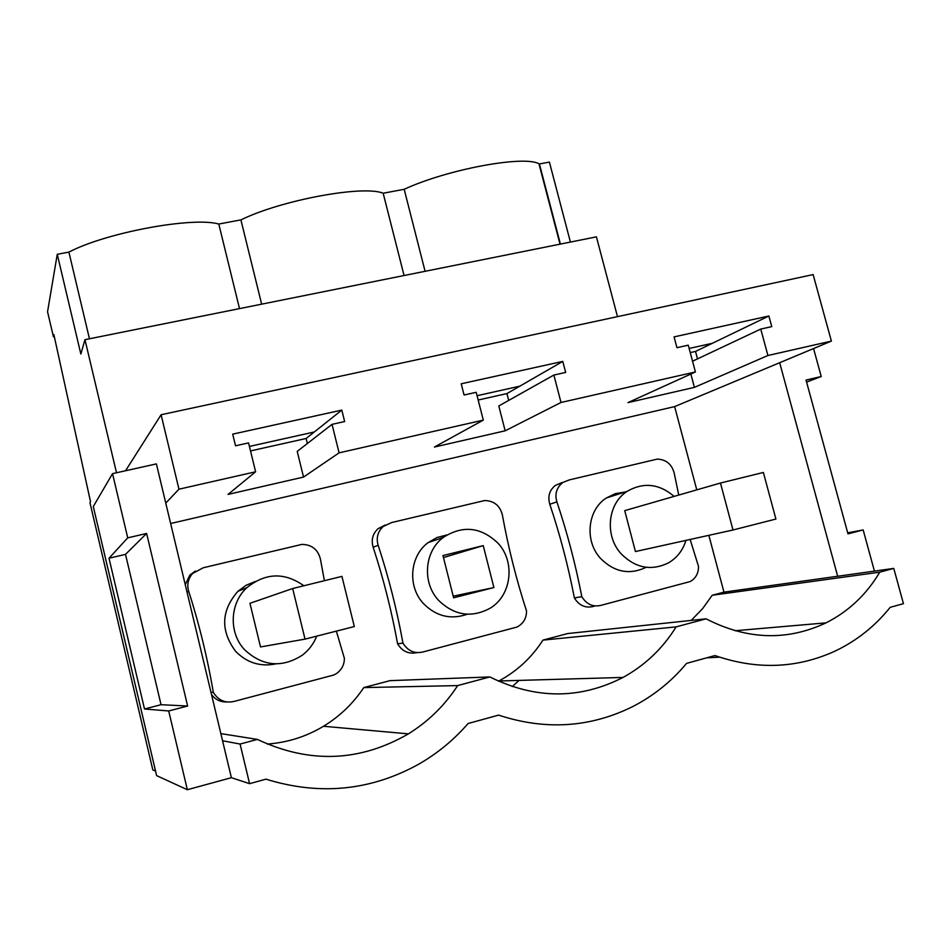 <?xml version="1.0" encoding="UTF-8"?>
<svg xmlns="http://www.w3.org/2000/svg" width="951" height="951" viewBox="0 0 951 951"><rect width="100%" height="100%" fill="white"/><g stroke="black" fill="none" stroke-linecap="round" stroke-linejoin="round"><path stroke-width="1.43" d="M249.578 783.672L265.959 779.154C319.607 795.761 370.486 790.792 418.618 764.259C437.448 753.442 453.936 739.854 468.106 723.509L498.597 715.116C545.303 730.475 589.929 727.67 632.463 706.724C653.408 695.966 671.442 681.522 686.563 663.382L714.95 655.56C756.77 670.027 796.795 668.553 835.037 651.114C856.649 640.819 875.027 626.222 890.172 607.332L903.45 603.671L893.774 568.401L723.949 592.14L712.204 595.255L879.746 572.169C866.551 594.494 848.649 611.398 826.039 622.857C786.964 641.188 746.975 639.845 706.082 618.828L676.113 626.887C662.74 648.463 645.051 665.308 623.036 677.433C579.73 699.556 535.33 699.389 489.848 676.946L457.657 685.588C444.842 705.321 428.414 721.405 408.407 733.863C359.728 761.989 309.372 763.843 257.364 739.414L240.08 744.051L249.578 783.672L231.378 777.68L187.347 789.722L156.618 775.624L93.293 506.55L112.527 473.646L127.731 537.85L109.008 558.237L144.504 708.982L168.707 710.968L187.347 789.722M893.774 568.401L879.746 572.169M813.569 348.541L821.224 376.525L806.032 380.055L847.983 533.88L863.163 529.921L874.433 571.099M696.774 489.872L674.639 406.6L779.677 362.711L837.665 576.247M723.949 592.14L708.852 535.33M489.848 676.946L390.005 680.643L363.769 687.597L457.657 685.588M498.49 681.189L498.859 680.987C517.023 671.216 531.716 657.593 542.926 640.118L567.699 633.556L706.082 618.828M691.187 620.421L702.599 608.652L712.204 595.255M674.639 406.6L170.633 523.514M267.255 744.074C287.464 742.576 306.222 736.645 323.518 726.267C339.804 716.329 353.213 703.431 363.769 687.597M562.065 482.573L555.277 485.462C549.393 490.324 547.562 496.588 549.797 504.268C560.032 534.807 568.222 566.023 574.368 597.929C579.183 605.728 585.768 608.509 594.113 606.262M385.214 525.023L378.07 528.661C372.661 533.784 371.033 539.966 373.149 547.217C383.467 578.695 391.61 610.887 397.589 643.791C402.214 651.459 408.764 654.383 417.239 652.576M211.502 694.503C215.401 699.734 220.584 702.218 227.063 701.945M208.162 680.512L191.282 609.864M195.371 571.064L189.831 575.105L185.267 584.746M676.113 626.887L542.926 640.118M220.846 733.613L257.364 739.414M240.08 744.051L222.558 740.77L231.378 777.68M512.22 686.574L519.115 680.405M560.401 244.086L539.407 163.964L549.405 162.098L570.41 242.065M155.56 771.095L152.826 769.918L89.976 502.722L90.523 501.736L53.862 334.562L53.422 336.749L47.55 311.773L57.262 254.297L80.847 354.034L84.972 339.685L596.42 236.847L617.484 316.647M178.954 489.194L161.099 414.743L813.129 274.589L831.388 341.1L767.921 355.508L694.408 387.366L627.957 402.618L695.419 371.96L561.007 402.475L505.159 430.803L434.405 447.041L483.31 420.116L339.091 452.842L303.535 477.069L228.062 494.401L255.605 471.791L178.954 489.194L165.759 503.091L222.558 740.77M779.677 362.711L831.388 341.1M821.224 376.525L806.591 382.088M863.163 529.921L847.698 532.833M555.313 485.426L569.292 479.91L657.26 459.107C666.223 459.499 671.893 464.243 674.247 473.348L678.752 495.067M690.129 539.455L698.51 566.392C698.545 573.298 695.775 578.351 690.164 581.56L601.781 605.133C593.424 607.427 586.767 604.61 581.81 596.693C575.581 564.395 567.271 532.786 556.894 501.866C554.623 494.151 556.478 487.804 562.469 482.799M574.368 597.929L581.81 596.693M516.821 627.101L518.259 626.34C523.763 622.893 526.521 617.793 526.545 611.041C516.31 579.444 508.262 547.467 502.413 515.109C500.071 505.73 494.175 500.868 484.725 500.523L391.622 522.551L383.182 526.485C377.678 531.752 376.014 538.028 378.177 545.303C388.638 577.186 396.9 609.793 402.962 643.126C408.062 651.28 415.052 654.145 423.908 651.72L516.821 627.101M397.589 643.791L402.962 643.126M211.003 692.399L213.309 692.364C218.575 700.756 225.91 703.669 235.313 701.101L333.872 674.996L336.571 673.474C341.73 669.777 344.333 664.737 344.393 658.33L336.357 631.131M213.309 692.364C207.449 657.914 199.246 624.248 188.726 591.356C186.741 584.841 188.025 578.874 192.601 573.477L203.3 567.747L302.014 544.376C311.987 544.673 318.145 549.666 320.463 559.343L324.398 580.692M168.707 710.968L187.632 706.022L146.62 533.463L127.731 537.85M112.527 473.646L156.392 463.898L165.759 503.091M161.099 414.743L125.544 470.757M84.972 339.685L116.498 472.766M54.302 336.571L53.422 336.749M539.407 163.964L538.944 163.75C523.763 155.12 447.077 169.397 404.187 189.297L383.17 193.231C363.353 184.922 281.532 199.96 240.9 219.895L218.789 224.032C192.875 216.543 106.441 232.424 68.9 252.11L57.262 254.297M561.007 402.475L553.874 375.051L565.655 372.435L562.778 361.404L461.211 383.788L464.076 395.01L476.201 392.311L483.31 420.116M767.921 355.508L760.752 329.07L771.76 326.621L768.872 316.005L674.069 336.892L676.957 347.697L688.262 345.177L695.419 371.96M339.091 452.842L332.018 424.36L344.654 421.543L341.813 410.095L232.698 434.143L235.527 445.805L248.568 442.904L255.605 471.791M760.752 329.07L692.554 361.214M694.408 387.366L690.854 374.04M690.248 352.607L695.514 351.43L697.511 358.884M553.874 375.051L498.788 405.982L505.159 430.803M478.175 400.026L506.954 393.583L508.714 400.407M332.018 424.36L297.223 451.392L303.535 477.069M250.517 450.917L306.127 438.482L307.363 443.511M625.057 492.024L615.321 493.652L606.429 497.932C587.397 509.867 584.271 541.024 600.604 558.487C614.405 572.217 629.598 575.153 646.181 567.295M446.887 534.961L437.008 537.517L428.128 542.617C409.75 556.002 407.278 586.375 423.409 603.516C436.14 616.367 450.774 619.945 467.298 614.239M255.237 581.477L246 585.34L237.916 591.32C221.096 610.613 220.311 630.596 235.563 651.257C246.808 662.788 260.253 667.008 275.909 663.881M146.62 533.463L125.508 554.362L109.008 558.237M187.632 706.022L161.04 704.703L144.504 708.982M125.508 554.362L161.04 704.703M89.453 338.782L68.9 252.11M261.656 304.154L240.9 219.895M239.509 308.611L218.789 224.032M404.056 275.517L383.17 193.231M425.085 271.297L404.187 189.297M562.778 361.404L506.954 393.583M768.872 316.005L695.514 351.43M341.813 410.095L306.127 438.482M314.305 431.98L249.424 446.435M712.418 343.275L689.142 348.458M519.781 386.189L477.069 395.711M674.116 496.398C659.091 483.643 643.423 481.967 627.125 491.37C607.534 503.673 604.384 535.853 621.241 553.898C635.613 568.187 651.376 571.171 668.517 562.849C677.076 557.773 682.889 550.284 685.956 540.382M438.566 600.343C454.4 615.642 471.66 618.221 490.359 608.093C511.662 595.231 515.466 561.791 498.027 543.235C480.992 526.949 462.768 525 443.356 537.386C424.408 551.2 421.899 582.618 438.566 600.343M303.856 585.757C284.504 572.086 265.519 572.716 246.915 587.635C229.75 603.172 228.525 632.7 244.538 649.676C262.512 666.378 281.781 668.22 302.347 655.18C308.873 650.163 313.675 643.815 316.731 636.136M624.724 510.639L635.434 551.544L732.995 529.992L775.909 519.044L763.368 472.457L720.466 483.037L624.724 510.639M493.902 587.552L483.239 545.624L442.964 555.574L453.615 597.81L493.902 587.552L453.199 596.17M249.947 603.303L260.515 646.942L305.033 639.12L354.319 626.554L341.932 576.377L292.67 588.526L249.947 603.303M483.239 545.624L443.463 557.559M720.466 483.037L732.995 529.992M292.67 588.526L305.033 639.12M549.797 504.268L556.894 501.866M373.149 547.217L378.177 545.303M187.05 592.2L188.726 591.356M735.004 630.739L826.039 622.857M498.859 680.987L623.036 677.433M323.518 726.267L408.407 733.863M706.676 657.842L719.55 657.165M378.106 528.637L383.182 526.485M189.855 575.082L192.601 573.477M560.02 244.157L538.944 163.75M606.429 497.932L627.125 491.37M428.128 542.617L443.356 537.386M237.916 591.32L246.915 587.635"/></g></svg>
